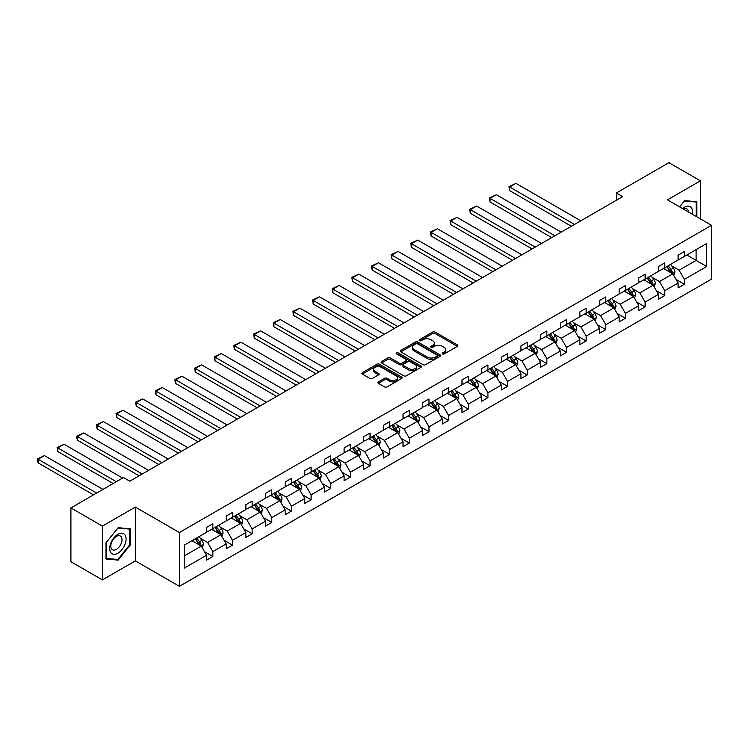 <?xml version="1.0" encoding="UTF-8"?>
<svg xmlns="http://www.w3.org/2000/svg" width="749" height="749" viewBox="0 0 749 749"><rect width="100%" height="100%" fill="white"/><g stroke="black" fill="none" stroke-linecap="round" stroke-linejoin="round"><path stroke-width="1.12" d="M442.5 353.921A1.226 0.702 0 0 0 444.232 353.921L457.367 346.338A1.751 1.011 0 0 0 457.873 345.626A1.751 1.011 0 0 0 457.367 344.914L435.113 332.069A1.751 1.011 0 0 0 432.641 332.069L419.506 339.653A1.226 0.702 0 0 0 419.14 340.149A1.226 0.702 0 0 0 419.506 340.645A1.226 0.702 0 0 0 421.238 340.645L422.932 339.672A5.599 3.23 0 0 1 430.844 339.672L432.697 340.739A5.599 3.23 0 0 1 434.336 343.023A5.599 3.23 0 0 1 432.697 345.308L431.003 346.291A1.226 0.702 0 0 0 430.638 346.787A1.226 0.702 0 0 0 431.003 347.283A1.226 0.702 0 0 0 432.735 347.283L434.429 346.3A5.599 3.23 0 0 1 442.341 346.3L444.194 347.377A5.599 3.23 0 0 1 445.833 349.661A5.599 3.23 0 0 1 444.194 351.946L442.5 352.929A1.226 0.702 0 0 0 442.135 353.425A1.226 0.702 0 0 0 442.5 353.921L442.5 352.929M378.367 381.887A1.751 1.011 0 0 0 377.852 382.599A1.751 1.011 0 0 0 378.367 383.31L384.612 386.915A1.751 1.011 0 0 0 387.083 386.915L401.67 378.498A1.751 1.011 0 0 0 402.185 377.777A1.751 1.011 0 0 0 401.67 377.065L379.415 364.22A1.751 1.011 0 0 0 376.944 364.22L362.357 372.646A1.751 1.011 0 0 0 361.842 373.358A1.751 1.011 0 0 0 362.357 374.069L369.894 378.423A1.751 1.011 0 0 0 372.365 378.423L378.61 374.818A1.751 1.011 0 0 0 379.125 374.107A1.751 1.011 0 0 0 378.61 373.395L374.875 371.232A4.681 2.696 0 0 1 373.508 369.323A4.681 2.696 0 0 1 376.391 366.832A4.681 2.696 0 0 1 381.484 367.413L396.137 375.876A4.681 2.696 0 0 1 397.504 377.777A4.681 2.696 0 0 1 394.62 380.277A4.681 2.696 0 0 1 389.527 379.687L387.083 378.282A1.751 1.011 0 0 0 384.612 378.282L378.367 381.887L378.367 383.31M135.335 507.082L102.398 526.098L70.912 507.916L70.912 561.722L102.398 579.904L135.335 560.889L179.423 586.336L179.423 532.53L135.335 507.082L135.335 560.889M700.399 218.867L700.399 180.837L667.471 199.852L711.55 225.309L179.423 532.53M700.399 180.837L668.913 162.664L616.333 193.017L616.333 200.292M70.912 507.916L123.501 477.553L129.792 481.195L622.634 196.659L616.333 193.017M423.054 364.716A1.751 1.011 0 0 0 425.526 364.716L440.122 356.299A1.751 1.011 0 0 0 440.627 355.588A1.751 1.011 0 0 0 440.122 354.867L417.867 342.021A1.751 1.011 0 0 0 415.395 342.021L400.809 350.448A1.751 1.011 0 0 0 400.294 351.159A1.751 1.011 0 0 0 400.809 351.871L423.054 364.716M397.026 354.193A1.226 0.702 0 0 1 398.271 354.361L398.271 352.91L420.891 365.971A1.751 1.011 0 0 1 421.406 366.682A1.751 1.011 0 0 1 420.891 367.394L406.304 375.82A1.751 1.011 0 0 1 403.833 375.82L381.578 362.975L381.578 361.542A1.751 1.011 0 0 0 381.072 362.254A1.751 1.011 0 0 0 381.578 362.975M381.578 361.542L387.823 357.938A1.751 1.011 0 0 1 390.295 357.938L399.32 363.153A1.751 1.011 0 0 0 401.792 363.153L405.93 360.756A1.751 1.011 0 0 0 406.445 360.044A1.751 1.011 0 0 0 405.93 359.333L396.539 353.903A1.226 0.702 0 0 1 396.184 353.406A1.226 0.702 0 0 1 396.933 352.751A1.226 0.702 0 0 1 398.271 352.91M102.398 526.098L102.398 579.904M184.263 545.141L206.565 532.277L206.565 527.399L212.856 523.766L212.856 528.635L226.207 520.929L226.207 516.061L232.508 512.419L232.508 517.297L245.859 509.592L245.859 504.714L252.151 501.081L252.151 505.95L265.502 498.244L265.502 493.376L271.803 489.734L271.803 494.612L285.154 486.897L285.154 482.028L291.445 478.396L291.445 483.264L304.796 475.559L304.796 470.681L311.097 467.048L311.097 471.917L324.448 464.211L324.448 459.343L330.749 455.701L330.749 460.579L344.1 452.873L344.1 447.996L350.392 444.363L350.392 449.231L363.742 441.526L363.742 436.658L370.043 433.016L370.043 437.893L383.394 430.179L383.394 425.31L389.686 421.678L389.686 426.546L403.037 418.841L403.037 413.963L409.338 410.33L409.338 415.199L422.689 407.493L422.689 402.625L428.99 398.983L428.99 403.861L442.331 396.155L442.331 391.278L448.632 387.645L448.632 392.513L461.983 384.808L461.983 379.94L468.284 376.298L468.284 381.175L481.635 373.461L481.635 368.592L487.927 364.96L487.927 369.828L501.278 362.123L501.278 357.245L507.579 353.612L507.579 358.481L520.929 350.775L520.929 345.907L527.221 342.265L527.221 347.143L540.572 339.437L540.572 334.56L546.873 330.927L546.873 335.795L560.224 328.09L560.224 323.222L566.525 319.58L566.525 324.457L579.876 316.743L579.876 311.874L586.167 308.242L586.167 313.11L599.518 305.405L599.518 300.527L605.819 296.894L605.819 301.763L619.17 294.057L619.17 289.189L625.462 285.547L625.462 290.425L638.813 282.71L638.813 277.842L645.114 274.209L645.114 279.077L658.465 271.372L658.465 266.504L664.756 262.862L664.756 267.739L678.107 260.025L678.107 255.156L684.408 251.524L684.408 256.392L706.7 243.519L706.7 266.504L684.408 279.368L684.408 284.246L678.107 287.878L678.107 283.01L664.756 290.715L664.756 295.583L658.465 299.226L658.465 294.348L645.114 302.053L645.114 306.931L638.813 310.563L638.813 305.695L625.462 313.4L625.462 318.269L619.17 321.911L619.17 317.033L605.819 324.748L605.819 329.616L599.518 333.249L599.518 328.38L586.167 336.086L586.167 340.964L579.876 344.596L579.876 339.728L566.525 347.433L566.525 352.302L560.224 355.944L560.224 351.066L546.873 358.771L546.873 363.649L540.572 367.282L540.572 362.413L527.221 370.118L527.221 374.987L520.929 378.629L520.929 373.751L507.579 381.466L507.579 386.334L501.278 389.967L501.278 385.098L487.927 392.804L487.927 397.682L481.635 401.314L481.635 396.446L468.284 404.151L468.284 409.02L461.983 412.662L461.983 407.784L448.632 415.489L448.632 420.367L442.331 424L442.331 419.131L428.99 426.836L428.99 431.705L422.689 435.347L422.689 430.469L409.338 438.184L409.338 443.052L403.037 446.685L403.037 441.816L389.686 449.522L389.686 454.4L383.394 458.032L383.394 453.164L370.043 460.869L370.043 465.738L363.742 469.38L363.742 464.502L350.392 472.207L350.392 477.085L344.1 480.718L344.1 475.849L330.749 483.554L330.749 488.423L324.448 492.065L324.448 487.187L311.097 494.902L311.097 499.77L304.796 503.403L304.796 498.534L291.445 506.24L291.445 511.118L285.154 514.75L285.154 509.882L271.803 517.587L271.803 522.456L265.502 526.098L265.502 521.22L252.151 528.934L252.151 533.803L245.859 537.436L245.859 532.567L232.508 540.272L232.508 545.141L226.207 548.783L226.207 543.905L212.856 551.62L212.856 556.488L206.565 560.121L206.565 555.252L184.263 568.126L184.263 545.141M179.423 586.336L711.55 279.115L711.55 225.309M211.602 529.365L220.918 534.749L207.567 542.454L200.283 538.25M207.567 542.454L212.856 551.62M220.918 534.749L226.207 543.905M206.565 531.107L207.567 531.696L212.856 528.635M231.244 518.018L240.569 523.401L227.219 531.107L219.925 526.903M227.219 531.107L232.508 540.272M240.569 523.401L245.859 532.567M226.207 519.769L227.219 520.349L232.508 517.297M250.896 506.68L260.212 512.063L246.861 519.769L239.577 515.555M246.861 519.769L252.151 528.934M260.212 512.063L265.502 521.22M245.859 508.421L246.861 509.002L252.151 505.95M270.539 495.332L279.864 500.716L266.513 508.421L259.22 504.217M266.513 508.421L271.803 517.587M279.864 500.716L285.154 509.882M265.502 497.083L266.513 497.664L271.803 494.612M290.191 483.994L299.506 489.369L286.155 497.083L278.871 492.87M286.155 497.083L291.445 506.24M299.506 489.369L304.796 498.534M285.154 485.736L286.155 486.316L291.445 483.264M309.843 472.647L319.158 478.031L305.807 485.736L298.514 481.532M305.807 485.736L311.097 494.902M319.158 478.031L324.448 487.187M304.796 474.389L305.807 474.978L311.097 471.917M329.485 461.3L338.81 466.683L325.459 474.389L318.166 470.185M325.459 474.389L330.749 483.554M338.81 466.683L344.1 475.849M324.448 463.051L325.459 463.631L330.749 460.579M349.137 449.962L358.453 455.345L345.102 463.051L337.818 458.837M345.102 463.051L350.392 472.207M358.453 455.345L363.742 464.502M344.1 451.703L345.102 452.284L350.392 449.231M368.78 438.614L378.105 443.998L364.754 451.703L357.46 447.499M364.754 451.703L370.043 460.869M378.105 443.998L383.394 453.164M363.742 440.365L364.754 440.946L370.043 437.893M388.431 427.276L397.747 432.65L384.396 440.365L377.112 436.152M384.396 440.365L389.686 449.522M397.747 432.65L403.037 441.816M383.394 429.018L384.396 429.598L389.686 426.546M408.074 415.929L417.399 421.312L404.048 429.018L396.755 424.814M404.048 429.018L409.338 438.184M417.399 421.312L422.689 430.469M403.037 417.67L404.048 418.26L409.338 415.199M427.726 404.582L437.042 409.965L423.7 417.67L416.407 413.467M423.7 417.67L428.99 426.836M437.042 409.965L442.331 419.131M422.689 406.333L423.7 406.913L428.99 403.861M447.378 393.244L456.693 398.627L443.342 406.333L436.049 402.119M443.342 406.333L448.632 415.489M456.693 398.627L461.983 407.784M442.331 394.985L443.342 395.566L448.632 392.513M467.02 381.896L476.345 387.28L462.994 394.985L455.701 390.781M462.994 394.985L468.284 404.151M476.345 387.28L481.635 396.446M461.983 383.647L462.994 384.228L468.284 381.175M486.672 370.558L495.988 375.932L482.637 383.647L475.353 379.434M482.637 383.647L487.927 392.804M495.988 375.932L501.278 385.098M481.635 372.3L482.637 372.88L487.927 369.828M506.315 359.211L515.64 364.594L502.289 372.3L494.995 368.096M502.289 372.3L507.579 381.466M515.64 364.594L520.929 373.751M501.278 360.952L502.289 361.542L507.579 358.481M525.967 347.864L535.282 353.247L521.931 360.952L514.647 356.749M521.931 360.952L527.221 370.118M535.282 353.247L540.572 362.413M520.929 349.614L521.931 350.195L527.221 347.143M545.609 336.526L554.934 341.909L541.583 349.614L534.29 345.401M541.583 349.614L546.873 358.771M554.934 341.909L560.224 351.066M540.572 338.267L541.583 338.848L546.873 335.795M565.261 325.178L574.586 330.562L561.235 338.267L553.942 334.063M561.235 338.267L566.525 347.433M574.586 330.562L579.876 339.728M560.224 326.929L561.235 327.51L566.525 324.457M584.913 313.84L594.229 319.214L580.878 326.929L573.584 322.716M580.878 326.929L586.167 336.086M594.229 319.214L599.518 328.38M579.876 315.582L580.878 316.162L586.167 313.11M604.555 302.493L613.88 307.876L600.529 315.582L593.236 311.378M600.529 315.582L605.819 324.748M613.88 307.876L619.17 317.033M599.518 304.234L600.529 304.824L605.819 301.763M624.207 291.146L633.523 296.529L620.172 304.234L612.888 300.031M620.172 304.234L625.462 313.4M633.523 296.529L638.813 305.695M619.17 292.896L620.172 293.477L625.462 290.425M643.85 279.808L653.175 285.191L639.824 292.896L632.531 288.683M639.824 292.896L645.114 302.053M653.175 285.191L658.465 294.348M638.813 281.549L639.824 282.13L645.114 279.077M663.502 268.46L672.817 273.844L659.466 281.549L652.182 277.345M659.466 281.549L664.756 290.715M672.817 273.844L678.107 283.01M658.465 270.211L659.466 270.792L664.756 267.739M686.805 255.006L696.121 260.39L679.118 270.211L671.825 265.998M679.118 270.211L684.408 279.368M706.7 266.504L696.121 260.39L696.121 249.632L706.7 243.519M678.107 258.864L679.118 259.444L684.408 256.392M184.263 555.908L201.275 546.087L191.95 540.712M201.275 546.087L206.565 555.252M676.029 279.405L684.408 284.246M656.386 290.752L664.756 295.583M636.734 302.09L645.114 306.931M617.092 313.438L625.462 318.269M597.44 324.785L605.819 329.616M577.797 336.123L586.167 340.964M558.145 347.47L566.525 352.302M538.494 358.808L546.873 363.649M518.851 370.156L527.221 374.987M499.199 381.503L507.579 386.334M479.557 392.841L487.927 397.682M459.905 404.188L468.284 409.02M440.262 415.526L448.632 420.367M420.61 426.874L428.99 431.705M400.958 438.221L409.338 443.052M381.316 449.559L389.686 454.4M361.664 460.907L370.043 465.738M342.021 472.245L350.392 477.085M322.37 483.592L330.749 488.423M302.718 494.939L311.097 499.77M283.075 506.277L291.445 511.118M263.423 517.625L271.803 522.456M243.781 528.963L252.151 533.803M224.129 540.31L232.508 545.141M204.486 551.657L212.856 556.488M696.813 216.798L696.813 201.715L684.661 200.629L679.633 206.883M130.298 544.991L130.298 528.785L118.145 527.708L105.993 542.819L105.993 559.026L118.145 560.112L130.298 544.991L129.671 544.635M442.987 354.099L444.194 353.397A5.599 3.23 0 0 0 445.833 351.112L445.833 349.661M434.336 343.023L434.336 344.474A5.599 3.23 0 0 1 432.697 346.759L431.49 347.461M457.339 346.356L435.113 333.52A1.751 1.011 0 0 0 432.641 333.52L419.992 340.823M440.094 356.309L417.867 343.473A1.751 1.011 0 0 0 415.395 343.473L400.827 351.89L400.809 350.448M437.023 356.084A1.226 0.702 0 0 0 437.388 355.588A1.226 0.702 0 0 0 437.023 355.082L417.493 343.81A1.226 0.702 0 0 0 415.761 343.81L413.972 344.84A5.599 3.23 0 0 0 412.334 347.124A5.599 3.23 0 0 0 413.972 349.409L427.323 357.114A5.599 3.23 0 0 0 435.235 357.114L437.023 356.084L437.023 357.535A1.226 0.702 0 0 0 437.388 357.039L437.388 355.588M412.334 347.124L412.334 348.575A5.599 3.23 0 0 0 413.972 350.86L413.972 349.409M437.023 357.535L435.235 358.574A5.599 3.23 0 0 1 427.323 358.574L413.972 350.86M381.606 362.984L387.823 359.389L387.823 357.938M406.445 360.044L406.445 361.495A1.751 1.011 0 0 1 405.93 362.216L401.792 364.604A1.751 1.011 0 0 1 399.32 364.604L390.295 359.389A1.751 1.011 0 0 0 387.823 359.389M398.271 354.361L420.872 367.413M408.682 368.555A4.681 2.696 0 0 0 413.785 369.145A4.681 2.696 0 0 0 416.669 366.645A4.681 2.696 0 0 0 415.302 364.735L410.134 361.758A1.751 1.011 0 0 0 407.662 361.758L403.524 364.145A1.751 1.011 0 0 0 403.009 364.866A1.751 1.011 0 0 0 403.524 365.578L408.682 368.555L408.682 370.006A4.681 2.696 0 0 0 413.785 370.596A4.681 2.696 0 0 0 416.669 368.105L416.669 366.645M403.009 364.866L403.009 366.317A1.751 1.011 0 0 0 403.524 367.029L403.524 365.578M408.682 370.006L403.524 367.029M397.504 377.777L397.504 379.237A4.681 2.696 0 0 1 394.62 381.728A4.681 2.696 0 0 1 389.527 381.147L387.083 379.734A1.751 1.011 0 0 0 384.612 379.734L378.385 383.329M373.508 369.323L373.508 370.774A4.681 2.696 0 0 0 374.875 372.684L374.875 371.232M378.591 374.837L374.875 372.684M401.642 378.507L379.415 365.671A1.751 1.011 0 0 0 376.944 365.671L362.376 374.079L362.357 372.646M116.863 559.372L118.145 560.112M673.782 275.501L674.933 272.159A4.719 2.724 -120 0 0 673.426 268.133L670.598 264.36M574.52 224.438L509.695 187.007L515.986 183.374L580.812 220.796M665.533 269.631L664.307 268.002M509.695 190.639L509.002 186.604L509.695 187.007L509.695 190.639L571.365 226.254M672.125 273.441L672.387 272.355A4.719 2.724 -120 0 0 671.038 269.518L668.211 265.745M667.031 266.429L670.14 270.576A2.406 1.386 60 0 1 670.58 271.316L672.387 272.355M666.694 266.616L669.522 270.389A4.719 2.724 60 0 1 670.701 272.617M509.002 186.604L515.986 183.374M654.13 286.848L655.291 283.497A4.719 2.724 -120 0 0 653.783 279.48L650.956 275.707M554.869 235.776L490.043 198.354L496.344 194.712L561.17 232.143M645.881 280.978L644.655 279.34M490.043 201.987L489.35 197.951L490.043 198.354L490.043 201.987L551.723 237.592M652.473 284.789L652.744 283.702A4.719 2.724 -120 0 0 651.387 280.866L648.559 277.083M647.379 277.767L650.488 281.924A2.406 1.386 60 0 1 650.928 282.654L652.744 283.702M647.052 277.963L649.879 281.736A4.719 2.724 60 0 1 651.05 283.965M489.35 197.951L496.344 194.712M634.478 298.186L635.639 294.844A4.719 2.724 -120 0 0 634.131 290.827L631.304 287.054M535.226 247.123L470.4 209.692L476.692 206.059L541.518 243.481M626.239 292.325L625.012 290.687M470.4 213.334L469.707 210.75L469.707 209.299L470.4 209.692L470.4 213.334L532.071 248.94M632.83 296.127L633.092 295.04A4.719 2.724 -120 0 0 631.744 292.204L628.917 288.431M627.728 289.114L630.845 293.271A2.406 1.386 60 0 1 631.276 294.001L633.092 295.04M627.4 289.301L630.227 293.074A4.719 2.724 60 0 1 631.407 295.312M469.707 209.299L476.692 206.059M692.376 214.242A11.581 6.685 120 0 0 682.545 208.559M688.5 211.995A7.93 4.578 120 0 0 686.88 208.962A7.93 4.578 120 0 0 683.444 209.083M679.661 206.893L684.408 200.985L696.186 202.043L696.186 216.433M695.4 201.593L696.186 202.043M124.98 544.401A11.581 6.685 120 0 0 121.984 533.213A11.581 6.685 120 0 0 110.805 543.128A11.581 6.685 120 0 0 113.801 554.316A11.581 6.685 120 0 0 124.98 544.401M121.254 543.334A7.93 4.578 120 0 0 120.364 536.041A7.93 4.578 120 0 0 111.545 542.473A7.93 4.578 120 0 0 112.444 549.766A7.93 4.578 120 0 0 121.254 543.334M106.115 558.417L106.115 542.716L117.893 528.064L129.671 529.112L129.671 544.813L117.893 559.466L105.993 558.342M128.884 528.663L129.671 529.112M614.835 309.534L615.996 306.191A4.719 2.724 -120 0 0 614.489 302.165L611.661 298.392M515.574 258.461L450.748 221.039L457.049 217.397L521.875 254.829M606.587 303.663L605.361 302.025M450.748 224.672L450.055 220.637L450.748 221.039L450.748 224.672L512.428 260.278M613.178 307.474L613.44 306.388A4.719 2.724 -120 0 0 612.092 303.551L609.265 299.778M608.085 300.461L611.193 304.609A2.406 1.386 60 0 1 611.633 305.339L613.44 306.388M607.757 300.649L610.585 304.422A4.719 2.724 60 0 1 611.755 306.65M450.055 220.637L457.049 217.397M595.183 320.872L596.344 317.529A4.719 2.724 -120 0 0 594.837 313.513L592.01 309.74M495.922 269.809L431.106 232.377L437.397 228.745L502.223 266.176M586.935 315.011L585.709 313.372M431.106 236.019L430.413 233.435L430.413 231.984L431.106 232.377L431.106 236.019L492.776 271.625M593.536 318.812L593.798 317.735A4.719 2.724 -120 0 0 592.45 314.889L589.622 311.116M588.433 311.799L591.551 315.956A2.406 1.386 60 0 1 591.982 316.687L593.798 317.735M588.105 311.987L590.933 315.769A4.719 2.724 60 0 1 592.113 317.997M430.413 231.984L437.397 228.745M575.541 332.219L576.693 328.877A4.719 2.724 -120 0 0 575.195 324.851L572.367 321.078M476.28 281.156L411.454 243.725L417.755 240.092L482.571 277.514M567.293 326.349L566.066 324.72M411.454 247.357L410.761 243.322L411.454 243.725L411.454 247.357L473.134 282.972M573.884 330.159L574.146 329.073A4.719 2.724 -120 0 0 572.798 326.236L569.97 322.463M568.791 323.147L571.899 327.304A2.406 1.386 60 0 1 572.339 328.034L574.146 329.073M568.463 323.334L571.29 327.107A4.719 2.724 60 0 1 572.461 329.335M410.761 243.322L417.755 240.092M555.889 343.566L557.05 340.215A4.719 2.724 -120 0 0 555.543 336.198L552.715 332.425M456.628 292.494L391.802 255.072L398.103 251.43L462.929 288.861M547.641 337.696L546.414 336.058M391.802 258.705L391.109 254.669L391.802 255.072L391.802 258.705L453.482 294.31M554.232 341.507L554.503 340.421A4.719 2.724 -120 0 0 553.146 337.584L550.318 333.801M549.139 334.485L552.247 338.642A2.406 1.386 60 0 1 552.687 339.372L554.503 340.421M548.811 334.681L551.639 338.454A4.719 2.724 60 0 1 552.818 340.683M391.109 254.669L398.103 251.43M536.247 354.904L537.398 351.562A4.719 2.724 -120 0 0 535.891 347.545L533.063 343.772M436.985 303.841L372.159 266.41L378.451 262.777L443.277 300.199M527.998 349.043L526.772 347.405M372.159 270.052L371.467 267.468L371.467 266.017L372.159 266.41L372.159 270.052L433.83 305.658M534.589 352.845L534.852 351.758A4.719 2.724 -120 0 0 533.503 348.922L530.676 345.149M529.487 345.832L532.605 349.989A2.406 1.386 60 0 1 533.045 350.719L534.852 351.758M529.159 346.019L531.987 349.792A4.719 2.724 60 0 1 533.166 352.03M371.467 266.017L378.451 262.777M516.595 366.252L517.756 362.909A4.719 2.724 -120 0 0 516.248 358.883L513.421 355.11M417.333 315.179L352.507 277.757L358.808 274.125L423.634 311.547M508.346 360.381L507.12 358.743M352.507 281.39L351.815 277.355L352.507 277.757L352.507 281.39L414.188 316.996M514.938 364.192L515.209 363.106A4.719 2.724 -120 0 0 513.851 360.269L511.024 356.496M509.844 357.179L512.953 361.327A2.406 1.386 60 0 1 513.393 362.057L515.209 363.106M509.517 357.367L512.344 361.14A4.719 2.724 60 0 1 513.514 363.368M351.815 277.355L358.808 274.125M496.943 377.59L498.104 374.247A4.719 2.724 -120 0 0 496.596 370.231L493.769 366.458M397.691 326.527L332.865 289.095L339.157 285.463L403.983 322.894M488.704 371.729L487.477 370.09M332.865 292.737L332.172 290.153L332.172 288.702L332.865 289.095L332.865 292.737L394.536 328.343M495.295 375.53L495.557 374.453A4.719 2.724 -120 0 0 494.209 371.607L491.381 367.834M490.192 368.517L493.31 372.674A2.406 1.386 60 0 1 493.741 373.405L495.557 374.453M489.865 368.705L492.692 372.487A4.719 2.724 60 0 1 493.872 374.715M332.172 288.702L339.157 285.463M477.3 388.937L478.461 385.595A4.719 2.724 -120 0 0 476.954 381.569L474.126 377.796M378.039 337.874L313.213 300.443L319.514 296.81L384.34 334.232M469.052 383.067L467.825 381.438M313.213 304.075L312.52 300.04L313.213 300.443L313.213 304.075L374.893 339.69M475.643 386.877L475.905 385.791A4.719 2.724 -120 0 0 474.557 382.954L471.73 379.181M470.55 379.865L473.658 384.022A2.406 1.386 60 0 1 474.098 384.752L475.905 385.791M470.222 380.052L473.05 383.825A4.719 2.724 60 0 1 474.22 386.053M312.52 300.04L319.514 296.81M457.648 400.284L458.809 396.933A4.719 2.724 -120 0 0 457.302 392.916L454.474 389.143M358.387 349.212L293.561 311.79L299.862 308.148L364.688 345.579M449.4 394.414L448.174 392.776M293.561 315.423L292.868 311.387L293.561 311.79L293.561 315.423L355.241 351.028M456.001 398.225L456.263 397.139A4.719 2.724 -120 0 0 454.915 394.302L452.078 390.519M450.898 391.203L454.016 395.36A2.406 1.386 60 0 1 454.446 396.09L456.263 397.139M450.57 391.399L453.398 395.172A4.719 2.724 60 0 1 454.577 397.401M292.868 311.387L299.862 308.148M438.006 411.622L439.157 408.28A4.719 2.724 -120 0 0 437.659 404.263L434.832 400.49M338.745 360.559L273.919 323.128L280.22 319.495L345.036 356.917M429.757 405.761L428.531 404.123M273.919 326.77L273.226 324.186L273.226 322.735L273.919 323.128L273.919 326.77L335.589 362.376M436.349 409.563L436.611 408.477A4.719 2.724 -120 0 0 435.263 405.64L432.435 401.867M431.255 402.55L434.364 406.707A2.406 1.386 60 0 1 434.804 407.437L436.611 408.477M430.918 402.737L433.755 406.51A4.719 2.724 60 0 1 434.926 408.748M273.226 322.735L280.22 319.495M418.354 422.97L419.515 419.627A4.719 2.724 -120 0 0 418.008 415.601L415.18 411.828M319.093 371.897L254.267 334.475L260.568 330.843L325.394 368.265M410.106 417.099L408.879 415.461M254.267 338.108L253.574 334.073L254.267 334.475L254.267 338.108L315.947 373.723M416.697 420.91L416.968 419.824A4.719 2.724 -120 0 0 415.611 416.987L412.783 413.214M411.604 413.897L414.712 418.045A2.406 1.386 60 0 1 415.152 418.775L416.968 419.824M411.276 414.085L414.103 417.858A4.719 2.724 60 0 1 415.283 420.086M253.574 334.073L260.568 330.843M398.711 434.308L399.863 430.965A4.719 2.724 -120 0 0 398.356 426.949L395.528 423.176M299.45 383.245L234.624 345.813L240.916 342.181L305.742 379.612M390.463 428.447L389.237 426.808M234.624 349.455L233.931 346.871L233.931 345.42L234.624 345.813L234.624 349.455L296.295 385.061M397.054 432.248L397.316 431.171A4.719 2.724 -120 0 0 395.968 428.325L393.141 424.552M391.952 425.235L395.069 429.392A2.406 1.386 60 0 1 395.509 430.123L397.316 431.171M391.624 425.423L394.451 429.205A4.719 2.724 60 0 1 395.631 431.433M233.931 345.42L240.916 342.181M379.06 445.655L380.22 442.313A4.719 2.724 -120 0 0 378.713 438.287L375.886 434.514M279.798 394.592L214.972 357.161L221.273 353.528L286.099 390.95M370.811 439.785L369.585 438.156M214.972 360.793L214.28 356.758L214.972 357.161L214.972 360.793L276.653 396.408M377.402 443.595L377.674 442.509A4.719 2.724 -120 0 0 376.316 439.672L373.489 435.899M372.309 436.583L375.418 440.74A2.406 1.386 60 0 1 375.858 441.47L377.674 442.509M371.981 436.77L374.809 440.543A4.719 2.724 60 0 1 375.979 442.771M214.28 356.758L221.273 353.528M359.408 457.002L360.569 453.651A4.719 2.724 -120 0 0 359.061 449.634L356.234 445.861M260.156 405.93L195.33 368.508L201.621 364.866L266.447 402.297M351.169 451.132L349.942 449.494M195.33 372.141L194.637 368.105L195.33 368.508L195.33 372.141L257.001 407.746M357.76 454.943L358.022 453.857A4.719 2.724 -120 0 0 356.674 451.02L353.846 447.237M352.657 447.921L355.775 452.078A2.406 1.386 60 0 1 356.206 452.808L358.022 453.857M352.33 448.117L355.157 451.89A4.719 2.724 60 0 1 356.337 454.119M194.637 368.105L201.621 364.866M339.765 468.34L340.926 464.998A4.719 2.724 -120 0 0 339.419 460.981L336.591 457.208M240.504 417.277L175.678 379.846L181.979 376.213L246.805 413.635M331.517 462.479L330.29 460.841M175.678 383.488L174.985 380.904L174.985 379.453L175.678 379.846L175.678 383.488L237.358 419.094M338.108 466.281L338.37 465.195A4.719 2.724 -120 0 0 337.022 462.358L334.194 458.585M333.015 459.268L336.123 463.425A2.406 1.386 60 0 1 336.563 464.155L338.37 465.195M332.687 459.455L335.515 463.228A4.719 2.724 60 0 1 336.685 465.466M174.985 379.453L181.979 376.213M320.113 479.688L321.274 476.345A4.719 2.724 -120 0 0 319.767 472.319L316.939 468.546M220.852 428.615L156.026 391.193L162.327 387.561L227.153 424.983M311.865 473.817L310.638 472.179M156.026 394.826L155.333 390.791L156.026 391.193L156.026 394.826L217.706 430.441M318.465 477.628L318.728 476.542A4.719 2.724 -120 0 0 317.37 473.705L314.543 469.932M313.363 470.615L316.481 474.763A2.406 1.386 60 0 1 316.911 475.493L318.728 476.542M313.035 470.803L315.863 474.576A4.719 2.724 60 0 1 317.042 476.804M155.333 390.791L162.327 387.561M300.471 491.035L301.622 487.683A4.719 2.724 -120 0 0 300.115 483.667L297.287 479.894M201.209 439.963L136.384 402.531L142.675 398.899L207.501 436.33M292.222 485.165L290.996 483.526M136.384 406.173L135.691 403.589L135.691 402.138L136.384 402.531L136.384 406.173L198.054 441.779M298.814 488.966L299.076 487.889A4.719 2.724 -120 0 0 297.728 485.043L294.9 481.27M293.72 481.953L296.829 486.11A2.406 1.386 60 0 1 297.269 486.841L299.076 487.889M293.383 482.15L296.211 485.923A4.719 2.724 60 0 1 297.39 488.151M135.691 402.138L142.675 398.899M280.819 502.373L281.98 499.031A4.719 2.724 -120 0 0 280.472 495.014L277.645 491.232M181.558 451.31L116.732 413.879L123.033 410.246L187.859 447.668M272.57 496.503L271.344 494.874M116.732 417.511L116.039 413.476L116.732 413.879L116.732 417.511L178.412 453.126M279.162 500.313L279.433 499.227A4.719 2.724 -120 0 0 278.076 496.39L275.248 492.617M274.068 493.301L277.177 497.458A2.406 1.386 60 0 1 277.617 498.188L279.433 499.227M273.741 493.488L276.568 497.261A4.719 2.724 60 0 1 277.748 499.489M116.039 413.476L123.033 410.246M261.176 513.72L262.328 510.369A4.719 2.724 -120 0 0 260.821 506.352L257.993 502.579M161.915 462.648L97.089 425.226L103.381 421.584L168.207 459.015M252.928 507.85L251.701 506.212M97.089 428.859L96.396 424.823L97.089 425.226L97.089 428.859L158.76 464.464M259.519 511.661L259.781 510.575A4.719 2.724 -120 0 0 258.433 507.738L255.606 503.965M254.417 504.639L257.534 508.796A2.406 1.386 60 0 1 257.965 509.526L259.781 510.575M254.089 504.835L256.916 508.608A4.719 2.724 60 0 1 258.096 510.837M96.396 424.823L103.381 421.584M241.524 525.058L242.685 521.716A4.719 2.724 -120 0 0 241.178 517.699L238.351 513.926M142.263 473.995L77.437 436.564L83.738 432.931L148.564 470.353M233.276 519.197L232.05 517.559M77.437 440.206L76.744 437.622L76.744 436.171L77.437 436.564L77.437 440.206L139.117 475.812M239.867 522.999L240.129 521.922A4.719 2.724 -120 0 0 238.781 519.076L235.954 515.303M234.774 515.986L237.882 520.143A2.406 1.386 60 0 1 238.322 520.873L240.129 521.922M234.446 516.173L237.274 519.946A4.719 2.724 60 0 1 238.444 522.184M76.744 436.171L83.738 432.931M221.873 536.406L223.033 533.063A4.719 2.724 -120 0 0 221.526 529.037L218.699 525.264M116.32 481.701L57.795 447.911L64.086 444.279L122.611 478.068M213.634 530.535L212.407 528.897M57.795 451.544L57.102 447.509L57.795 447.911L57.795 451.544L113.174 483.517M220.225 534.346L220.487 533.26A4.719 2.724 -120 0 0 219.139 530.423L216.311 526.65M215.122 527.333L218.24 531.481A2.406 1.386 60 0 1 218.671 532.211L220.487 533.26M214.794 527.521L217.622 531.294A4.719 2.724 60 0 1 218.802 533.522M57.102 447.509L64.086 444.279M202.23 547.753L203.382 544.401A4.719 2.724 -120 0 0 201.884 540.385L199.056 536.612M96.668 493.048L38.143 459.249L44.444 455.617L102.969 489.406M193.982 541.883L192.755 540.244M38.143 462.891L37.45 460.307L37.45 458.856L38.143 459.249L38.143 462.891L93.522 494.864M200.573 545.684L200.835 544.607A4.719 2.724 -120 0 0 199.487 541.761L196.659 537.988M195.48 538.671L198.588 542.828A2.406 1.386 60 0 1 199.028 543.559L200.835 544.607M195.152 538.868L197.979 542.641A4.719 2.724 60 0 1 199.15 544.869M37.45 458.856L44.444 455.617M444.194 353.397L444.194 351.946M431.003 347.283L431.003 346.291M432.697 346.759L432.697 345.308M419.506 340.645L419.506 339.653M432.641 333.52L432.641 332.069M435.113 333.52L435.113 332.069M457.367 346.338L457.367 344.914M415.395 343.473L415.395 342.021M417.867 343.473L417.867 342.021M440.122 356.299L440.122 354.867M427.323 358.574L427.323 357.114M435.235 358.574L435.235 357.114M390.295 359.389L390.295 357.938M399.32 364.604L399.32 363.153M401.792 364.604L401.792 363.153M405.93 362.216L405.93 360.756M420.891 367.394L420.891 365.971M384.612 379.734L384.612 378.282M387.083 379.734L387.083 378.282M389.527 381.147L389.527 379.687M378.61 374.818L378.61 373.395M376.944 365.671L376.944 364.22M379.415 365.671L379.415 364.22M401.67 378.498L401.67 377.065M672.48 273.647L674.905 272.252M671.038 269.518L673.426 268.133M668.183 271.166L669.522 270.389M652.828 284.994L655.253 283.59M651.387 280.866L653.783 279.48M648.531 282.513L649.879 281.736M633.186 296.332L635.611 294.937M631.744 292.204L634.131 290.827M628.888 293.851L630.227 293.074M613.534 307.68L615.959 306.275M612.092 303.551L614.489 302.165M609.237 305.199L610.585 304.422M593.891 319.018L596.316 317.623M592.45 314.889L594.837 313.513M589.594 316.537L590.933 315.769M574.24 330.365L576.664 328.97M572.798 326.236L575.195 324.851M569.942 327.884L571.29 327.107M554.597 341.713L557.022 340.308M553.146 337.584L555.543 336.198M550.3 339.231L551.639 338.454M534.945 353.051L537.37 351.656M533.503 348.922L535.891 347.545M530.648 350.569L531.987 349.792M515.293 364.398L517.718 362.993M513.851 360.269L516.248 358.883M510.996 361.917L512.344 361.14M495.651 375.736L498.076 374.341M494.209 371.607L496.596 370.231M491.353 373.255L492.692 372.487M475.999 387.083L478.424 385.688M474.557 382.954L476.954 381.569M471.701 384.602L473.05 383.825M456.356 398.431L458.781 397.026M454.915 394.302L457.302 392.916M452.059 395.949L453.398 395.172M436.704 409.769L439.129 408.374M435.263 405.64L437.659 404.263M432.407 407.287L433.755 406.51M417.062 421.116L419.487 419.712M415.611 416.987L418.008 415.601M412.765 418.635L414.103 417.858M397.41 432.454L399.835 431.059M395.968 428.325L398.356 426.949M393.113 429.973L394.451 429.205M377.758 443.801L380.183 442.406M376.316 439.672L378.713 438.287M373.461 441.32L374.809 440.543M358.116 455.149L360.541 453.744M356.674 451.02L359.061 449.634M353.818 452.668L355.157 451.89M338.464 466.487L340.889 465.092M337.022 462.358L339.419 460.981M334.166 464.006L335.515 463.228M318.821 477.834L321.246 476.43M317.37 473.705L319.767 472.319M314.524 475.353L315.863 474.576M299.169 489.172L301.594 487.777M297.728 485.043L300.115 483.667M294.872 486.691L296.211 485.923M279.527 500.519L281.942 499.124M278.076 496.39L280.472 495.014M275.229 498.038L276.568 497.261M259.875 511.867L262.3 510.462M258.433 507.738L260.821 506.352M255.578 509.386L256.916 508.608M240.223 523.205L242.648 521.81M238.781 519.076L241.178 517.699M235.926 520.724L237.274 519.946M220.581 534.552L223.005 533.148M219.139 530.423L221.526 529.037M216.283 532.071L217.622 531.294M200.929 545.89L203.353 544.495M199.487 541.761L201.884 540.385M196.631 543.409L197.979 542.641"/></g></svg>
